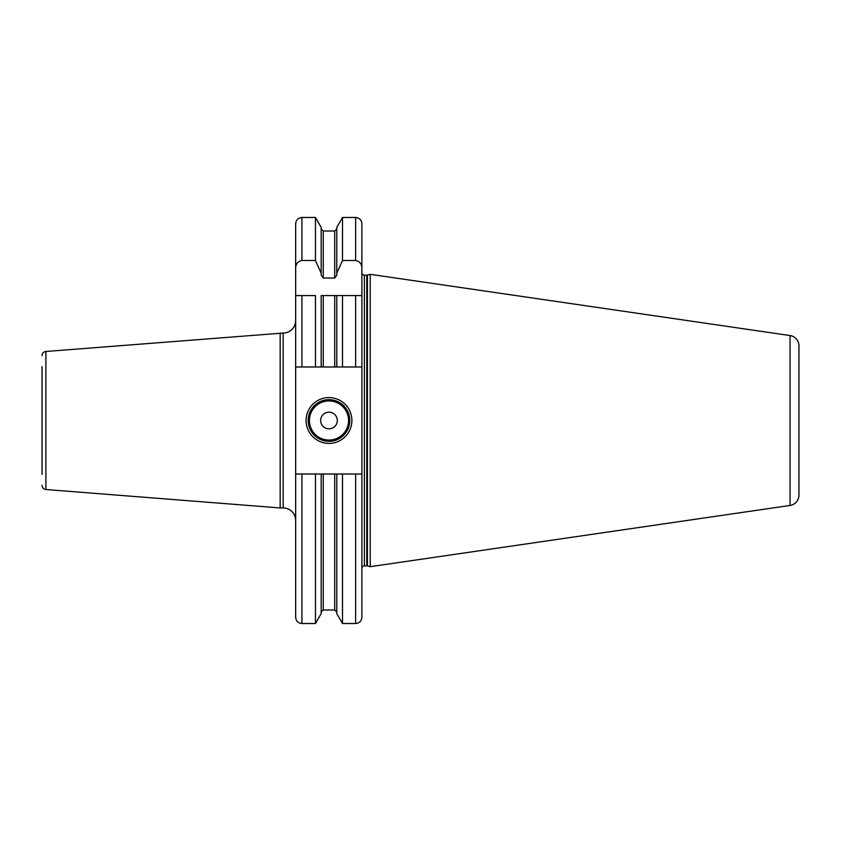 <?xml version="1.0" encoding="UTF-8"?>
<svg xmlns="http://www.w3.org/2000/svg" width="841" height="841" viewBox="0 0 841 841"><rect width="100%" height="100%" fill="white"/><g stroke="black" fill="none" stroke-linecap="round" stroke-linejoin="round"><path stroke-width="1.26" d="M315.459 366.981L315.459 295.569L295.664 295.569L295.664 366.981L323.259 366.981L321.178 366.981L321.178 295.569L342.508 295.569L336.789 295.569L336.789 366.981L323.259 366.981L323.259 295.569M355.638 623.517C359.433 623.149 361.514 621.068 361.882 617.273L361.882 474.019L355.638 474.019L355.638 623.517L342.508 623.517L336.789 613.615L336.789 474.019L321.178 474.019L321.178 613.615L315.459 623.517L315.459 474.019L295.664 474.019L295.664 366.981M315.459 260.479L315.459 217.483L321.178 227.385L321.178 273.241L315.459 260.479L301.919 260.479C297.756 261.383 295.675 264.053 295.664 268.479L295.664 223.727C296.043 219.932 298.124 217.851 301.919 217.483L301.919 260.479M334.707 295.569L334.707 366.981L342.508 366.981L342.508 295.569L355.638 295.569L355.638 366.981L342.508 366.981M355.638 366.981L361.882 366.981L361.882 295.569L355.638 295.569L361.882 295.569L361.882 268.479C361.872 264.053 359.79 261.383 355.638 260.479L342.508 260.479L342.508 217.483L336.789 227.385L336.789 275.28L334.707 278.035L323.259 278.035L321.178 275.28L321.178 273.241M295.664 268.479L295.664 295.569L301.919 295.569L301.919 366.981M301.919 474.019L301.919 623.517C298.124 623.149 296.043 621.068 295.664 617.273L295.664 474.019M336.789 273.241L342.508 260.479M321.178 474.019L315.459 474.019M336.789 474.019L342.508 474.019L342.508 623.517M355.638 474.019L342.508 474.019M355.638 260.479L355.638 217.483C359.433 217.851 361.514 219.932 361.882 223.727L361.882 268.479M361.882 474.019L361.882 366.981M361.882 568.337A2.502 2.502 0 0 1 364.384 565.846L366.781 565.846A2.502 2.502 0 0 1 367.422 565.93L370.219 566.676L370.219 274.324L790.046 335.548L790.046 505.452L370.219 566.676M361.882 272.663A2.502 2.502 0 0 0 364.384 275.154L366.781 275.154A2.502 2.502 0 0 0 367.422 275.07L370.219 274.324M790.046 335.548A10.407 10.407 0 0 1 798.95 345.851L798.95 495.149A10.407 10.407 0 0 1 790.046 505.452M798.95 362.198L798.95 478.802L798.95 362.198M42.05 366.665L42.05 474.335M42.05 355.638A4.163 4.163 0 0 1 45.887 351.485L45.887 489.515A4.163 4.163 0 0 1 42.05 485.362M45.887 351.485L283.175 333.047A12.489 12.489 0 0 0 295.664 320.547M45.887 489.515L280.169 507.953L280.169 333.047M280.169 507.953L283.175 507.953L283.175 333.047M295.664 520.453A12.489 12.489 0 0 0 283.175 507.953M306.082 420.5A22.907 22.907 0 0 1 328.989 397.593A22.907 22.907 0 0 1 351.885 420.5A22.907 22.907 0 0 1 328.989 443.407A22.907 22.907 0 0 1 306.082 420.5M308.163 420.5A20.825 20.825 0 0 1 328.989 399.675A20.825 20.825 0 0 1 349.803 420.5A20.825 20.825 0 0 1 328.989 441.325A20.825 20.825 0 0 1 308.163 420.5M320.652 420.5A8.326 8.326 0 0 0 328.989 428.826A8.326 8.326 0 0 0 337.315 420.5A8.326 8.326 0 0 0 328.989 412.174A8.326 8.326 0 0 0 320.652 420.5M334.707 278.035L334.707 231.012L323.259 231.012L323.259 278.035M323.259 474.019L323.259 609.988L321.178 612.069M323.259 609.988L334.707 609.988L334.707 474.019M364.384 565.846L364.384 275.154M366.781 565.846L366.781 275.154M367.422 565.93L367.422 275.07M309.414 420.5A19.574 19.574 0 0 0 328.989 440.074A19.574 19.574 0 0 0 348.563 420.5A19.574 19.574 0 0 0 328.989 400.926A19.574 19.574 0 0 0 309.414 420.5M315.459 623.517L301.919 623.517M315.459 217.483L301.919 217.483M323.259 231.012L321.178 228.931M334.707 231.012L336.789 228.931M334.707 609.988L336.789 612.069M355.638 217.483L342.508 217.483"/></g></svg>
